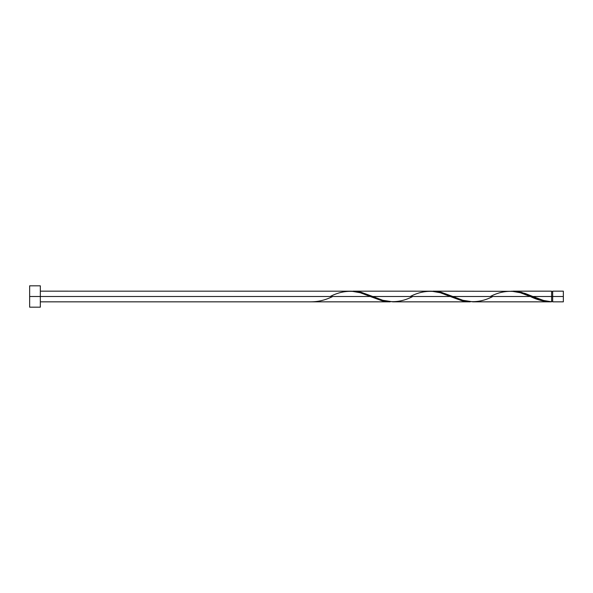 <?xml version="1.0" encoding="UTF-8"?>
<svg xmlns="http://www.w3.org/2000/svg" width="593" height="593" viewBox="0 0 593 593"><rect width="100%" height="100%" fill="white"/><g stroke="black" fill="none" stroke-linecap="round" stroke-linejoin="round"><path stroke-width="0.89" d="M563.35 301.837L563.35 291.163L563.35 296.5L552.676 296.5L552.676 291.163L552.676 301.837L563.35 301.837L563.35 296.5L532.877 296.5L543.573 300.473L551.609 301.807L551.609 291.163L551.609 296.5L552.676 296.5L552.676 301.837M29.65 307.174L29.65 285.826L29.65 307.174L40.324 307.174L40.324 296.5L29.65 296.5L370.202 296.5L40.324 296.5L40.324 285.826L40.324 307.174M40.324 301.837L390.231 301.837L381.655 300.673L360.21 292.727L351.449 291.185L40.324 291.163M330.175 296.5C343.532 289.614 356.875 289.614 370.202 296.5L382.604 300.91L390.231 301.837M472.821 301.837L550.334 301.837L540.972 300.458L530.312 296.5L452.822 296.5L462.814 300.273L472.821 301.837M431.548 291.185L441.37 292.327L452.822 296.5L530.312 296.5C537.421 299.991 544.515 301.763 551.609 301.807L550.334 301.837M392.766 301.837L470.286 301.837L461.71 300.673L450.257 296.5L372.767 296.5L382.759 300.273L392.766 301.837M351.493 291.185L361.315 292.327L372.767 296.5L450.257 296.5L462.659 300.91L470.286 301.837M511.603 291.185L521.425 292.327L532.877 296.5L551.609 296.5L551.609 301.807C545.36 301.266 539.111 299.495 532.877 296.5L524.924 293.387L516.029 291.326L432.794 291.163M490.285 296.5C503.642 289.614 516.985 289.614 530.312 296.5L520.32 292.727L511.559 291.185M352.739 291.163L431.504 291.185L440.265 292.727L450.257 296.5C436.93 289.614 423.587 289.614 410.23 296.5M311.444 301.807L311.444 301.807C318.537 301.763 325.631 299.991 332.74 296.5M530.312 296.5L530.957 296.767M492.85 296.5C479.492 303.386 466.15 303.386 452.822 296.5L440.421 292.09L431.526 291.193M412.795 296.5C399.437 303.386 386.095 303.386 372.767 296.5L360.366 292.09L351.471 291.193M551.609 301.303L552.676 301.303M512.849 291.163L551.609 291.163M29.65 285.826L40.324 285.826M551.609 291.697L552.676 291.697M552.676 291.163L563.35 291.163"/></g></svg>

